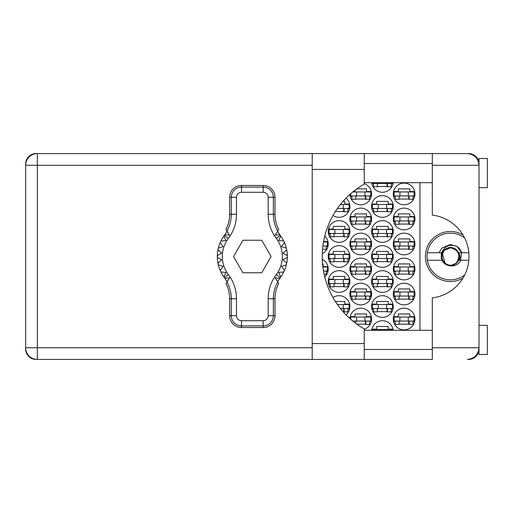 <?xml version="1.0" encoding="UTF-8"?>
<svg xmlns="http://www.w3.org/2000/svg" width="513" height="513" viewBox="0 0 513 513"><rect width="100%" height="100%" fill="white"/><g stroke="black" fill="none" stroke-linecap="round" stroke-linejoin="round"><path stroke-width="0.77" d="M462.938 234.845A25.022 25.022 0 0 0 425.386 256.5A25.022 25.022 0 0 0 462.938 278.155M432.305 321.619A10.427 10.427 0 0 1 432.305 318.983M432.305 194.017A10.427 10.427 0 0 1 432.305 191.381M393.272 319.048A10.844 10.844 0 0 0 404.116 329.891A10.844 10.844 0 0 0 414.959 319.048A10.844 10.844 0 0 0 404.116 308.21A10.844 10.844 0 0 0 393.272 319.048M364.249 329.308A10.844 10.844 0 0 0 360.985 308.21A10.844 10.844 0 0 0 349.917 318.573M393.272 294.032A10.844 10.844 0 0 0 404.116 304.869A10.844 10.844 0 0 0 414.959 294.032A10.844 10.844 0 0 0 404.116 283.189A10.844 10.844 0 0 0 393.272 294.032M349.904 294.032A10.844 10.844 0 0 0 360.748 304.869A10.844 10.844 0 0 0 371.592 294.032A10.844 10.844 0 0 0 360.748 283.189A10.844 10.844 0 0 0 349.904 294.032M393.272 269.011A10.844 10.844 0 0 0 404.116 279.854A10.844 10.844 0 0 0 414.959 269.011A10.844 10.844 0 0 0 404.116 258.167A10.844 10.844 0 0 0 393.272 269.011M349.904 269.011A10.844 10.844 0 0 0 360.748 279.854A10.844 10.844 0 0 0 371.592 269.011A10.844 10.844 0 0 0 360.748 258.167A10.844 10.844 0 0 0 349.904 269.011M324.767 276.949A10.844 10.844 0 0 0 322.267 259.328M393.272 243.989A10.844 10.844 0 0 0 404.116 254.833A10.844 10.844 0 0 0 414.959 243.989A10.844 10.844 0 0 0 404.116 233.146A10.844 10.844 0 0 0 393.272 243.989M349.904 243.989A10.844 10.844 0 0 0 360.748 254.833A10.844 10.844 0 0 0 371.592 243.989A10.844 10.844 0 0 0 360.748 233.146A10.844 10.844 0 0 0 349.904 243.989M322.267 253.672A10.844 10.844 0 0 0 324.767 236.051M393.272 218.968A10.844 10.844 0 0 0 404.116 229.811A10.844 10.844 0 0 0 414.959 218.968A10.844 10.844 0 0 0 404.116 208.131A10.844 10.844 0 0 0 393.272 218.968M349.904 218.968A10.844 10.844 0 0 0 360.748 229.811A10.844 10.844 0 0 0 371.592 218.968A10.844 10.844 0 0 0 360.748 208.131A10.844 10.844 0 0 0 349.904 218.968M393.272 193.952A10.844 10.844 0 0 0 404.116 204.79A10.844 10.844 0 0 0 414.959 193.952A10.844 10.844 0 0 0 404.116 183.109A10.844 10.844 0 0 0 393.272 193.952M349.917 194.427A10.844 10.844 0 0 0 360.985 204.79A10.844 10.844 0 0 0 364.249 183.692M371.592 306.537A10.844 10.844 0 0 0 382.435 317.38A10.844 10.844 0 0 0 393.272 306.537A10.844 10.844 0 0 0 382.435 295.7A10.844 10.844 0 0 0 371.592 306.537M346.031 314.847A10.844 10.844 0 0 0 344.165 296.969A10.844 10.844 0 0 0 333.014 297.54M371.592 281.522A10.844 10.844 0 0 0 382.435 292.359A10.844 10.844 0 0 0 393.272 281.522A10.844 10.844 0 0 0 382.435 270.678A10.844 10.844 0 0 0 371.592 281.522M328.224 281.522A10.844 10.844 0 0 0 339.067 292.359A10.844 10.844 0 0 0 349.904 281.522A10.844 10.844 0 0 0 339.067 270.678A10.844 10.844 0 0 0 328.224 281.522M371.592 256.5A10.844 10.844 0 0 0 382.435 267.344A10.844 10.844 0 0 0 393.272 256.5A10.844 10.844 0 0 0 382.435 245.656A10.844 10.844 0 0 0 371.592 256.5M328.224 256.5A10.844 10.844 0 0 0 339.067 267.344A10.844 10.844 0 0 0 349.904 256.5A10.844 10.844 0 0 0 339.067 245.656A10.844 10.844 0 0 0 328.224 256.5M371.592 231.478A10.844 10.844 0 0 0 382.435 242.322A10.844 10.844 0 0 0 393.272 231.478A10.844 10.844 0 0 0 382.435 220.641A10.844 10.844 0 0 0 371.592 231.478M328.224 231.478A10.844 10.844 0 0 0 339.067 242.322A10.844 10.844 0 0 0 349.904 231.478A10.844 10.844 0 0 0 339.067 220.641A10.844 10.844 0 0 0 328.224 231.478M371.592 206.463A10.844 10.844 0 0 0 382.435 217.3A10.844 10.844 0 0 0 393.272 206.463A10.844 10.844 0 0 0 382.435 195.62A10.844 10.844 0 0 0 371.592 206.463M346.031 198.153A10.844 10.844 0 0 1 344.165 216.031A10.844 10.844 0 0 1 333.014 215.46A10.844 10.844 0 0 0 349.635 208.881L347.904 208.881M371.662 182.692A10.844 10.844 0 0 0 393.202 182.692M312.212 165.263L37.327 165.263L37.327 153.586L35.993 153.586A10.343 10.343 0 0 0 25.65 163.929L25.65 349.071A10.343 10.343 0 0 0 35.993 359.414L37.327 359.414A11.677 11.677 0 0 1 25.65 347.737L312.212 347.737M478.789 163.006L479.007 163.512A10.343 10.343 0 0 0 468.67 153.586L364.249 153.586L364.249 169.431L312.212 169.431L312.212 153.586L37.327 153.586A11.677 11.677 0 0 0 25.65 165.263L37.327 165.263L37.327 359.414L432.305 359.414L432.305 347.737L479.007 347.737C478.27 354.778 474.378 358.67 467.337 359.414L468.67 359.414A10.343 10.343 0 0 0 479.001 349.488L478.879 349.488M393.202 330.308A10.844 10.844 0 0 0 371.662 330.308M393.548 316.63L398.364 316.63L398.364 313.962L409.874 313.962L409.874 316.63L414.684 316.63M414.684 321.471L412.959 321.471M395.279 321.471L393.548 321.471M371.867 329.141L376.677 329.141L376.677 326.473L388.187 326.473L388.187 329.141L393.003 329.141M350.18 316.63L354.996 316.63L354.996 313.962L366.506 313.962L366.506 316.63L371.316 316.63M371.316 321.471L369.591 321.471M393.548 291.608L398.364 291.608L398.364 288.941L409.874 288.941L409.874 291.608L414.684 291.608M414.684 296.45L412.959 296.45M395.279 296.45L393.548 296.45M350.18 291.608L354.996 291.608L354.996 288.941L366.506 288.941L366.506 291.608L371.316 291.608M371.316 296.45L369.591 296.45M351.912 296.45L350.18 296.45M393.548 266.593L398.364 266.593L398.364 263.926L409.874 263.926L409.874 266.593L414.684 266.593M414.684 271.428L412.959 271.428M395.279 271.428L393.548 271.428M350.18 266.593L354.996 266.593L354.996 263.926L366.506 263.926L366.506 266.593L371.316 266.593M371.316 271.428L369.591 271.428M351.912 271.428L350.18 271.428M322.549 263.926L323.139 263.926L323.139 266.593L327.948 266.593M327.948 271.428L326.223 271.428M393.548 241.572L398.364 241.572L398.364 238.904L409.874 238.904L409.874 241.572L414.684 241.572M414.684 246.407L412.959 246.407M395.279 246.407L393.548 246.407M350.18 241.572L354.996 241.572L354.996 238.904L366.506 238.904L366.506 241.572L371.316 241.572M371.316 246.407L369.591 246.407M351.912 246.407L350.18 246.407M323.568 241.572L327.948 241.572M327.948 246.407L326.223 246.407M393.548 216.55L398.364 216.55L398.364 213.883L409.874 213.883L409.874 216.55L414.684 216.55M414.684 221.392L412.959 221.392M395.279 221.392L393.548 221.392M350.18 216.55L354.996 216.55L354.996 213.883L366.506 213.883L366.506 216.55L371.316 216.55M371.316 221.392L369.591 221.392M351.912 221.392L350.18 221.392M393.548 191.529L398.364 191.529L398.364 188.861L409.874 188.861L409.874 191.529L414.684 191.529M414.684 196.37L412.959 196.37M395.279 196.37L393.548 196.37M353.322 191.529L354.996 191.529L354.996 190.22M356.824 188.861L366.506 188.861L366.506 191.529L371.316 191.529M371.316 196.37L369.591 196.37M351.912 196.37L350.18 196.37M371.867 304.119L376.677 304.119L376.677 301.452L388.187 301.452L388.187 304.119L393.003 304.119M393.003 308.961L391.272 308.961M373.592 308.961L371.867 308.961M335.367 301.452L344.819 301.452L344.819 304.119L349.635 304.119M349.635 308.961L347.904 308.961M371.867 279.104L376.677 279.104L376.677 276.43L388.187 276.43L388.187 279.104L393.003 279.104M393.003 283.939L391.272 283.939M373.592 283.939L371.867 283.939M328.5 279.104L333.309 279.104L333.309 276.43L344.819 276.43L344.819 279.104L349.635 279.104M349.635 283.939L347.904 283.939M330.225 283.939L328.5 283.939M371.867 254.082L376.677 254.082L376.677 251.415L388.187 251.415L388.187 254.082L393.003 254.082M393.003 258.918L391.272 258.918M373.592 258.918L371.867 258.918M328.5 254.082L333.309 254.082L333.309 251.415L344.819 251.415L344.819 254.082L349.635 254.082M349.635 258.918L347.904 258.918M330.225 258.918L328.5 258.918M371.867 229.061L376.677 229.061L376.677 226.393L388.187 226.393L388.187 229.061L393.003 229.061M393.003 233.896L391.272 233.896M373.592 233.896L371.867 233.896M328.5 229.061L333.309 229.061L333.309 226.393L344.819 226.393L344.819 229.061L349.635 229.061M349.635 233.896L347.904 233.896M330.225 233.896L328.5 233.896M371.867 204.039L376.677 204.039L376.677 201.372L388.187 201.372L388.187 204.039L393.003 204.039M393.003 208.881L391.272 208.881M373.592 208.881L371.867 208.881M343.037 201.372L344.819 201.372L344.819 204.039L349.635 204.039M393.003 183.859L391.272 183.859M373.592 183.859L371.867 183.859M419.961 182.692L419.961 330.308M387.52 186.527L377.344 186.527M344.152 211.548L335.367 211.548M387.52 211.548L377.344 211.548M344.152 236.57L333.976 236.57M387.52 236.57L377.344 236.57M344.152 261.585L333.976 261.585M387.52 261.585L377.344 261.585M344.152 286.607L333.976 286.607M387.52 286.607L377.344 286.607M344.152 311.628L343.037 311.628M387.52 311.628L377.344 311.628M365.84 199.038L355.663 199.038M409.207 199.038L399.031 199.038M365.84 224.059L355.663 224.059M409.207 224.059L399.031 224.059M365.84 249.074L355.663 249.074M409.207 249.074L399.031 249.074M365.84 274.096L355.663 274.096M409.207 274.096L399.031 274.096M365.84 299.117L355.663 299.117M409.207 299.117L399.031 299.117M365.84 324.139L356.824 324.139M409.207 324.139L399.031 324.139M414.126 195.953L394.112 195.953L394.112 191.952L414.126 191.952L414.126 195.953M412.959 195.953L412.959 199.288L409.207 199.288L409.207 197.287A1.334 1.334 0 0 0 407.867 195.953M395.279 195.953L395.279 199.288L399.031 199.288L399.031 197.287A1.334 1.334 0 0 1 400.364 195.953M408.81 195.953L408.707 199.249M409.028 196.165L408.88 199.038M399.948 195.953L399.948 191.952M408.29 195.953L408.29 191.952M364.249 169.431L364.249 184.084A83.401 83.401 0 0 0 364.249 328.916L364.249 359.414L312.212 359.414L312.212 169.431M479.007 325.306L487.35 325.306L487.35 354.496L479.007 354.496L479.007 158.504L487.35 158.504L487.35 187.694L479.007 187.694M364.249 349.488L432.305 349.488M364.249 330.308L432.305 330.308M364.249 182.692L432.305 182.692M364.249 163.512L432.305 163.512M478.802 163.051L479.007 165.263L432.305 165.263L432.305 215.101A41.7 41.7 0 0 1 432.305 297.899L432.305 347.737M432.305 165.263L432.305 153.586L467.337 153.586C474.378 154.33 478.27 158.222 479.007 165.263M479.007 347.737L478.802 349.943M478.796 349.969L478.616 350.745M392.439 182.692L392.439 183.442L372.425 183.442L372.425 182.692M391.272 183.442L391.272 186.777L387.52 186.777L387.52 184.776A1.334 1.334 0 0 0 386.186 183.442M373.592 183.442L373.592 186.777L377.344 186.777L377.344 184.776A1.334 1.334 0 0 1 378.677 183.442M387.123 183.442L387.02 186.738M387.347 183.654L387.193 186.527M378.261 183.442L378.261 182.692M386.603 183.442L386.603 182.692M343.235 208.464L343.235 204.456L349.071 204.456L349.071 208.464L337.445 208.464M343.235 204.456L340.446 204.456M347.904 208.464L347.904 211.798L344.152 211.798L344.152 209.798A1.334 1.334 0 0 0 342.819 208.464M343.755 208.464L343.652 211.76M343.979 208.676L343.825 211.548M392.439 208.464L372.425 208.464L372.425 204.456L392.439 204.456L392.439 208.464M391.272 208.464L391.272 211.798L387.52 211.798L387.52 209.798A1.334 1.334 0 0 0 386.186 208.464M373.592 208.464L373.592 211.798L377.344 211.798L377.344 209.798A1.334 1.334 0 0 1 378.677 208.464M387.123 208.464L387.02 211.76M387.347 208.676L387.193 211.548M378.261 208.464L378.261 204.456M386.603 208.464L386.603 204.456M349.071 233.479L329.057 233.479L329.057 229.478L349.071 229.478L349.071 233.479M347.904 233.479L347.904 236.82L344.152 236.82L344.152 234.813A1.334 1.334 0 0 0 342.819 233.479M330.225 233.479L330.225 236.82L333.976 236.82L333.976 234.813A1.334 1.334 0 0 1 335.31 233.479M343.755 233.479L343.652 236.782M343.979 233.697L343.825 236.57M334.893 233.479L334.893 229.478M343.235 233.479L343.235 229.478M392.439 233.479L372.425 233.479L372.425 229.478L392.439 229.478L392.439 233.479M391.272 233.479L391.272 236.82L387.52 236.82L387.52 234.813A1.334 1.334 0 0 0 386.186 233.479M373.592 233.479L373.592 236.82L377.344 236.82L377.344 234.813A1.334 1.334 0 0 1 378.677 233.479M387.123 233.479L387.02 236.782M387.347 233.697L387.193 236.57M378.261 233.479L378.261 229.478M386.603 233.479L386.603 229.478M349.071 258.501L329.057 258.501L329.057 254.499L349.071 254.499L349.071 258.501M347.904 258.501L347.904 261.835L344.152 261.835L344.152 259.834A1.334 1.334 0 0 0 342.819 258.501M330.225 258.501L330.225 261.835L333.976 261.835L333.976 259.834A1.334 1.334 0 0 1 335.31 258.501M343.755 258.501L343.652 261.797M343.979 258.712L343.825 261.585M334.893 258.501L334.893 254.499M343.235 258.501L343.235 254.499M392.439 258.501L372.425 258.501L372.425 254.499L392.439 254.499L392.439 258.501M391.272 258.501L391.272 261.835L387.52 261.835L387.52 259.834A1.334 1.334 0 0 0 386.186 258.501M373.592 258.501L373.592 261.835L377.344 261.835L377.344 259.834A1.334 1.334 0 0 1 378.677 258.501M387.123 258.501L387.02 261.797M387.347 258.712L387.193 261.585M378.261 258.501L378.261 254.499M386.603 258.501L386.603 254.499M349.071 283.522L329.057 283.522L329.057 279.521L349.071 279.521L349.071 283.522M347.904 283.522L347.904 286.857L344.152 286.857L344.152 284.856A1.334 1.334 0 0 0 342.819 283.522M330.225 283.522L330.225 286.857L333.976 286.857L333.976 284.856A1.334 1.334 0 0 1 335.31 283.522M343.755 283.522L343.652 286.818M343.979 283.734L343.825 286.607M334.893 283.522L334.893 279.521M343.235 283.522L343.235 279.521M392.439 283.522L372.425 283.522L372.425 279.521L392.439 279.521L392.439 283.522M391.272 283.522L391.272 286.857L387.52 286.857L387.52 284.856A1.334 1.334 0 0 0 386.186 283.522M373.592 283.522L373.592 286.857L377.344 286.857L377.344 284.856A1.334 1.334 0 0 1 378.677 283.522M387.123 283.522L387.02 286.818M387.347 283.734L387.193 286.607M378.261 283.522L378.261 279.521M386.603 283.522L386.603 279.521M343.235 308.544L343.235 304.536L349.071 304.536L349.071 308.544L340.446 308.544M343.235 304.536L337.445 304.536M347.904 308.544L347.904 311.878L344.152 311.878L344.152 309.878A1.334 1.334 0 0 0 342.819 308.544M343.755 308.544L343.652 311.84M343.979 308.755L343.825 311.628M392.439 308.544L372.425 308.544L372.425 304.536L392.439 304.536L392.439 308.544M391.272 308.544L391.272 311.878L387.52 311.878L387.52 309.878A1.334 1.334 0 0 0 386.186 308.544M373.592 308.544L373.592 311.878L377.344 311.878L377.344 309.878A1.334 1.334 0 0 1 378.677 308.544M387.123 308.544L387.02 311.84M387.347 308.755L387.193 311.628M378.261 308.544L378.261 304.536M386.603 308.544L386.603 304.536M364.923 195.953L364.923 191.952L370.758 191.952L370.758 195.953L350.745 195.953L350.745 193.696M364.923 191.952L352.809 191.952M369.591 195.953L369.591 199.288L365.84 199.288L365.84 197.287A1.334 1.334 0 0 0 364.499 195.953M351.912 195.953L351.912 199.288L355.663 199.288L355.663 197.287A1.334 1.334 0 0 1 356.997 195.953M365.442 195.953L365.339 199.249M365.66 196.165L365.512 199.038M356.58 195.953L356.58 191.952M370.758 220.975L350.745 220.975L350.745 216.967L370.758 216.967L370.758 220.975M369.591 220.975L369.591 224.309L365.84 224.309L365.84 222.309A1.334 1.334 0 0 0 364.499 220.975M351.912 220.975L351.912 224.309L355.663 224.309L355.663 222.309A1.334 1.334 0 0 1 356.997 220.975M365.442 220.975L365.339 224.271M365.66 221.186L365.512 224.059M356.58 220.975L356.58 216.967M364.923 220.975L364.923 216.967M414.126 220.975L394.112 220.975L394.112 216.967L414.126 216.967L414.126 220.975M412.959 220.975L412.959 224.309L409.207 224.309L409.207 222.309A1.334 1.334 0 0 0 407.867 220.975M395.279 220.975L395.279 224.309L399.031 224.309L399.031 222.309A1.334 1.334 0 0 1 400.364 220.975M408.81 220.975L408.707 224.271M409.028 221.186L408.88 224.059M399.948 220.975L399.948 216.967M408.29 220.975L408.29 216.967M323.491 241.989L327.39 241.989L327.39 245.99L322.882 245.99M326.223 245.99L326.223 249.331L322.53 249.331M370.758 245.99L350.745 245.99L350.745 241.989L370.758 241.989L370.758 245.99M369.591 245.99L369.591 249.331L365.84 249.331L365.84 247.324A1.334 1.334 0 0 0 364.499 245.99M351.912 245.99L351.912 249.331L355.663 249.331L355.663 247.324A1.334 1.334 0 0 1 356.997 245.99M365.442 245.99L365.339 249.292M365.66 246.202L365.512 249.074M356.58 245.99L356.58 241.989M364.923 245.99L364.923 241.989M414.126 245.99L394.112 245.99L394.112 241.989L414.126 241.989L414.126 245.99M412.959 245.99L412.959 249.331L409.207 249.331L409.207 247.324A1.334 1.334 0 0 0 407.867 245.99M395.279 245.99L395.279 249.331L399.031 249.331L399.031 247.324A1.334 1.334 0 0 1 400.364 245.99M408.81 245.99L408.707 249.292M409.028 246.202L408.88 249.074M399.948 245.99L399.948 241.989M408.29 245.99L408.29 241.989M322.882 267.01L327.39 267.01L327.39 271.011L323.491 271.011M326.223 271.011L326.223 274.346L324.152 274.346M370.758 271.011L350.745 271.011L350.745 267.01L370.758 267.01L370.758 271.011M369.591 271.011L369.591 274.346L365.84 274.346L365.84 272.345A1.334 1.334 0 0 0 364.499 271.011M351.912 271.011L351.912 274.346L355.663 274.346L355.663 272.345A1.334 1.334 0 0 1 356.997 271.011M365.442 271.011L365.339 274.308M365.66 271.223L365.512 274.096M356.58 271.011L356.58 267.01M364.923 271.011L364.923 267.01M414.126 271.011L394.112 271.011L394.112 267.01L414.126 267.01L414.126 271.011M412.959 271.011L412.959 274.346L409.207 274.346L409.207 272.345A1.334 1.334 0 0 0 407.867 271.011M395.279 271.011L395.279 274.346L399.031 274.346L399.031 272.345A1.334 1.334 0 0 1 400.364 271.011M408.81 271.011L408.707 274.308M409.028 271.223L408.88 274.096M399.948 271.011L399.948 267.01M408.29 271.011L408.29 267.01M370.758 296.033L350.745 296.033L350.745 292.025L370.758 292.025L370.758 296.033M369.591 296.033L369.591 299.368L365.84 299.368L365.84 297.367A1.334 1.334 0 0 0 364.499 296.033M351.912 296.033L351.912 299.368L355.663 299.368L355.663 297.367A1.334 1.334 0 0 1 356.997 296.033M365.442 296.033L365.339 299.329M365.66 296.245L365.512 299.117M356.58 296.033L356.58 292.025M364.923 296.033L364.923 292.025M414.126 296.033L394.112 296.033L394.112 292.025L414.126 292.025L414.126 296.033M412.959 296.033L412.959 299.368L409.207 299.368L409.207 297.367A1.334 1.334 0 0 0 407.867 296.033M395.279 296.033L395.279 299.368L399.031 299.368L399.031 297.367A1.334 1.334 0 0 1 400.364 296.033M408.81 296.033L408.707 299.329M409.028 296.245L408.88 299.117M399.948 296.033L399.948 292.025M408.29 296.033L408.29 292.025M364.923 321.048L364.923 317.047L370.758 317.047L370.758 321.048L352.809 321.048M364.923 317.047L350.745 317.047L350.745 319.304M369.591 321.048L369.591 324.389L365.84 324.389L365.84 322.388A1.334 1.334 0 0 0 364.499 321.048M356.997 321.048A1.334 1.334 0 0 0 355.663 322.388L355.663 323.28M365.442 321.048L365.339 324.351M365.66 321.266L365.512 324.139M356.58 321.048L356.58 317.047M392.439 330.308L392.439 329.558L372.425 329.558L372.425 330.308M378.261 330.308L378.261 329.558M386.603 330.308L386.603 329.558M414.126 321.048L394.112 321.048L394.112 317.047L414.126 317.047L414.126 321.048M412.959 321.048L412.959 324.389L409.207 324.389L409.207 322.388A1.334 1.334 0 0 0 407.867 321.048M395.279 321.048L395.279 324.389L399.031 324.389L399.031 322.388A1.334 1.334 0 0 1 400.364 321.048M408.81 321.048L408.707 324.351M409.028 321.266L408.88 324.139M399.948 321.048L399.948 317.047M408.29 321.048L408.29 317.047M227.079 281.752L224.938 278.367A35.025 35.025 0 0 0 224.393 277.629A35.025 35.025 0 0 1 223.944 277.026L225.9 272.429L223.944 277.026A35.025 35.025 0 0 1 220.904 271.98L225.9 272.429L220.904 271.98A35.025 35.025 0 0 1 220.205 270.466L223.091 266.362L220.205 270.466A35.025 35.025 0 0 1 218.314 264.849L223.091 266.362L218.314 264.849A35.025 35.025 0 0 1 217.313 257.334L221.654 259.841L217.313 257.334A35.025 35.025 0 0 1 217.313 255.666L221.654 253.159L217.954 249.78A35.025 35.025 0 0 1 218.314 248.151L223.091 246.638L220.205 242.534A35.025 35.025 0 0 1 220.904 241.02L225.9 240.571L223.944 235.974A35.025 35.025 0 0 1 224.393 235.371A35.025 35.025 0 0 0 224.938 234.633L229.58 235.198L225.957 229.478A33.21 33.21 0 0 0 229.657 214.248L231.299 214.248L231.299 197.287A10.189 10.189 0 0 1 241.488 187.098L263.169 187.098A10.189 10.189 0 0 1 273.358 197.287L273.358 214.248A34.846 34.846 0 0 0 277.693 231.074L278.7 229.478A33.21 33.21 0 0 1 275 214.248L275 197.287L268.177 197.287A5.002 5.002 0 0 0 263.169 192.285L241.488 192.285A5.002 5.002 0 0 0 236.487 197.287L236.487 214.248A40.033 40.033 0 0 1 228.381 238.391A30.023 30.023 0 0 0 228.381 274.609A40.033 40.033 0 0 1 236.487 298.752L236.487 315.713A5.002 5.002 0 0 0 241.488 320.715L263.169 320.715A5.002 5.002 0 0 0 268.177 315.713L268.177 298.752A40.033 40.033 0 0 1 276.276 274.609A30.023 30.023 0 0 0 276.276 238.391A40.033 40.033 0 0 1 268.177 214.248L268.177 197.287M236.487 197.287L229.657 197.287L229.657 214.248M229.657 197.287A11.825 11.825 0 0 1 241.488 185.456L241.488 192.285M263.169 192.285L263.169 185.456L241.488 185.456M263.169 185.456A11.825 11.825 0 0 1 275 197.287M277.693 231.074L275.083 235.198L279.726 234.633A35.025 35.025 0 0 0 280.271 235.371A35.025 35.025 0 0 1 287.351 257.334L283.009 259.841L286.709 263.22A35.025 35.025 0 0 1 286.35 264.849L281.566 266.362L284.452 270.466A35.025 35.025 0 0 1 283.753 271.98L278.758 272.429L280.714 277.026A35.025 35.025 0 0 1 280.271 277.629A35.025 35.025 0 0 0 279.726 278.367L277.584 281.752M283.753 241.02L278.758 240.571L280.714 235.974L278.758 240.571L283.753 241.02M287.351 255.666L283.009 253.159L286.709 249.78L283.009 253.159L287.351 255.666M286.35 248.151L281.566 246.638L284.452 242.534L281.566 246.638L286.35 248.151M221.654 259.841L217.954 263.22L221.654 259.841M279.726 278.367L275.083 277.802L278.7 283.522A33.21 33.21 0 0 0 275 298.752L273.358 298.752L273.358 315.713A10.189 10.189 0 0 1 263.169 325.902L241.488 325.902A10.189 10.189 0 0 1 231.299 315.713L231.299 298.752A34.846 34.846 0 0 0 226.964 281.926L225.957 283.522A33.21 33.21 0 0 1 229.657 298.752L229.657 315.713L236.487 315.713M268.177 315.713L275 315.713L275 298.752M275 315.713A11.825 11.825 0 0 1 263.169 327.544L263.169 320.715M241.488 320.715L241.488 327.544L263.169 327.544M241.488 327.544A11.825 11.825 0 0 1 229.657 315.713M287.351 257.334A35.025 35.025 0 0 1 286.709 263.22L283.009 259.841L287.351 257.334M286.35 264.849A35.025 35.025 0 0 1 284.452 270.466L281.566 266.362L286.35 264.849M283.753 271.98A35.025 35.025 0 0 1 280.714 277.026L278.758 272.429L283.753 271.98M217.954 249.78A35.025 35.025 0 0 0 217.313 255.666L221.654 253.159L217.954 249.78M220.205 242.534A35.025 35.025 0 0 0 218.314 248.151L223.091 246.638L220.205 242.534M223.944 235.974A35.025 35.025 0 0 0 220.904 241.02L225.9 240.571L223.944 235.974M224.938 234.633L227.079 231.248M279.726 234.633L277.584 231.248M271.108 256.5L261.72 240.238L242.938 240.238L233.55 256.5L242.938 272.762L261.72 272.762L271.108 256.5M226.964 231.074A34.846 34.846 0 0 0 231.299 214.248L236.487 214.248M277.693 281.926A34.846 34.846 0 0 0 273.358 298.752L268.177 298.752M224.938 278.367L229.58 277.802L226.964 281.926M468.831 252.749L461.796 252.749L456.955 246.452C449.83 243.816 444.739 245.913 441.693 252.749L427.355 252.749A23.354 23.354 0 0 0 427.355 260.251L442.033 260.251A9.176 9.176 0 0 1 441.251 257.096L443.918 250.011L450.401 247.324L455.922 249.171L453.357 247.991A9.01 9.01 0 0 1 450.927 265.49A9.01 9.01 0 0 1 441.456 257.539L441.77 255.512C442.879 250.331 446.086 247.779 451.389 247.869L453.357 247.991M464.688 274.974A23.354 23.354 0 0 1 427.355 260.251M427.355 252.749A23.354 23.354 0 0 1 464.688 238.026M441.693 252.749L442.033 252.749C447.612 245.637 453.197 245.637 458.776 252.749L461.796 252.749L458.885 248.016L456.955 246.452L450.401 244.502L441.924 248.016L439.013 252.749M448.651 265.503C454.043 266.843 458.154 265.093 460.969 260.251L458.776 260.251L456.891 262.989L450.401 265.676L448.651 265.503A9.176 9.176 0 0 1 442.033 260.251M459.295 248.446L459.763 248.997M460.148 249.504L461.674 252.396M460.565 260.251L461.597 252.749M460.969 260.251L468.831 260.251M441.321 252.749L441.251 257.096M441.174 256.5L441.456 257.539M459.064 252.749L460.065 256.5L459.526 260.251M451.363 247.869L450.401 247.811L444.258 250.357L441.783 255.448L444.258 250.357L450.401 247.811L451.363 247.869C461.995 248.536 460.969 265.74 450.401 265.189C439.199 265.721 439.199 247.279 450.401 247.811C461.61 247.279 461.61 265.721 450.401 265.189C439.199 265.721 439.199 247.279 450.401 247.811C458.943 250.068 460.988 255.012 456.544 262.643C449.003 270.947 435.954 257.904 444.258 250.357C451.806 242.053 464.849 255.096 456.544 262.643C449.471 270.505 436.576 259.065 443.604 251.094L442.956 252.03M442.379 253.178L444.995 263.297M37.327 153.586A11.677 11.677 0 0 0 25.65 165.263M364.249 343.569L312.212 343.569M268.177 214.248L275 214.248M280.271 235.371L276.276 238.391M280.271 277.629L276.276 274.609M228.381 274.609L224.393 277.629M228.381 238.391L224.393 235.371M236.487 298.752L229.657 298.752M364.249 153.586L312.212 153.586"/></g></svg>
